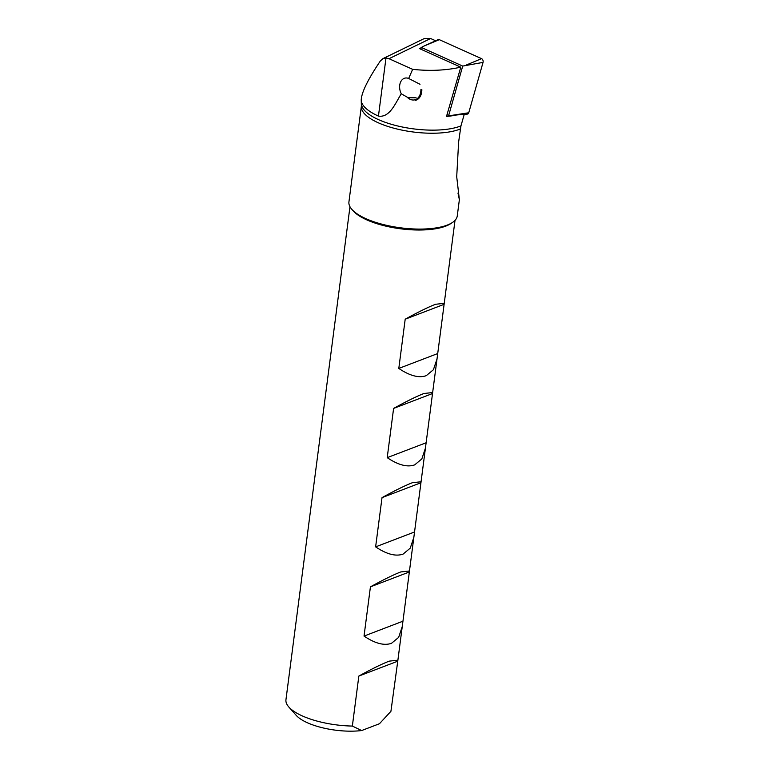 <?xml version="1.0" encoding="UTF-8"?>
<svg xmlns="http://www.w3.org/2000/svg" width="769" height="769" viewBox="0 0 769 769"><rect width="100%" height="100%" fill="white"/><g stroke="black" fill="none" stroke-linecap="round" stroke-linejoin="round"><path stroke-width="1.15" d="M457.978 193.096L459.372 199.642L457.257 215.974A54.618 19.042 -172.6 0 1 452.451 222.491L450.759 223.616A52.955 18.466 -172.6 0 1 445.703 226.144A52.955 18.466 -172.6 0 1 395.468 228.047A52.955 18.466 -172.6 0 1 353.259 210.956L351.914 209.437A54.618 19.042 -172.6 0 1 348.934 201.901L361.382 106.055L361.238 100.355A55.608 19.388 -172.6 0 1 361.286 99.076L361.42 98.028M435.552 304.284L444.242 303.322L437.023 358.912L433.408 369.735L426.276 375.657C418.97 378.252 409.81 375.849 398.803 368.438L405.196 319.212C418.086 312.108 428.208 307.129 435.552 304.284M423.959 393.497L432.649 392.546L425.43 448.125L421.825 458.949L414.693 464.87C407.387 467.465 398.227 465.062 387.211 457.651L393.603 408.426C406.503 401.322 416.625 396.343 423.959 393.497M412.376 482.721L421.066 481.759L413.847 537.339L410.233 548.162L403.11 554.084C395.795 556.679 386.634 554.276 375.628 546.865L382.02 497.639C394.91 490.535 405.032 485.566 412.376 482.721M400.793 571.934L409.473 570.973L402.254 626.552L398.65 637.376L391.517 643.297C384.212 645.893 375.051 643.49 364.035 636.078L370.427 586.853C383.327 579.749 393.449 574.779 400.793 571.934M361.632 730.55L352.356 726.061L358.844 676.066C371.744 668.963 381.857 663.993 389.201 661.148L397.89 660.187L390.931 711.306L379.453 723.735L361.632 730.55A43.862 15.293 -172.6 0 1 296.267 715.401L288.836 707.019A52.955 18.466 -172.6 0 1 285.953 699.713L349.972 206.726M452.451 222.491A54.618 19.042 -172.6 0 1 447.231 225.096A54.618 19.042 -172.6 0 1 395.439 227.057A54.618 19.042 -172.6 0 1 351.914 209.437M459.372 199.642L456.709 176.716L458.622 142.034L460.948 125.905L464.495 113.495M456.728 114.946A57.608 20.09 -172.6 0 1 446.491 116.465L460.785 67.163C445.76 70.479 429.717 71.2 412.655 69.335L389.008 58.704L385.99 57.983L382.981 58.607L380.338 60.972C368.553 78.505 362.228 91.069 361.353 98.663M416.096 97.798L408.195 97.74L401.274 93.76A10.92 7.738 75.5 0 1 399.726 85.186A10.92 7.738 75.5 0 1 404.85 78.15A10.92 7.738 75.5 0 1 408.666 78.467L412.655 69.335M408.666 78.467L420.009 84.282M385.99 57.983L378.444 116.09C389.816 117.945 395.439 103.075 401.274 93.76M378.444 116.09A55.608 19.388 -172.6 0 1 361.238 100.355M382.981 58.607L424.498 38.45L430.611 38.508L435.629 40.757M352.356 726.061A52.955 18.466 -172.6 0 1 288.836 707.019M370.427 586.853L409.012 572.098M364.035 636.078L402.62 621.323M358.844 676.066L397.419 661.321M382.02 497.639L420.595 482.884M375.628 546.865L414.203 532.11M393.603 408.426L432.178 393.67M387.211 457.651L425.786 442.896M405.196 319.212L443.771 304.457M398.803 368.438L437.378 353.682M421.229 47.784L419.336 48.534L460.785 67.163M468.744 112.764A2.643 1.874 75.5 0 1 467.36 114.1L452.191 115.312L468.744 112.764L483.047 62.385A2.643 1.874 75.5 0 0 481.548 58.646L439.31 39.661A2.643 1.874 75.5 0 0 438.109 39.632L424.257 45.938L439.31 39.661M420.826 49.206L421.316 47.467L462.707 66.076L483.047 62.385M462.707 66.076L448.683 115.456L452.191 115.312M421.316 47.467L424.257 45.938M448.683 115.456L447.01 114.696M420.903 89.637A12.573 8.911 75.5 0 1 407.512 97.538M421.845 89.617A13.236 9.382 75.5 0 1 415.491 100.355M460.314 129.009A54.618 19.042 -172.6 0 1 459.679 129.25A54.618 19.042 -172.6 0 1 397.852 129.211A54.618 19.042 -172.6 0 1 361.382 106.055M460.948 125.905A54.916 19.148 -172.6 0 1 460.343 126.135A54.916 19.148 -172.6 0 1 399.87 126.481A54.916 19.148 -172.6 0 1 361.459 104.075M430.611 38.508L389.008 58.704M466.495 64.932L481.548 58.646M455.017 220.367L444.242 303.322M437.023 358.912L432.649 392.546M425.43 448.125L421.066 481.759M413.847 537.339L409.473 570.973M402.254 626.552L397.89 660.187"/></g></svg>
